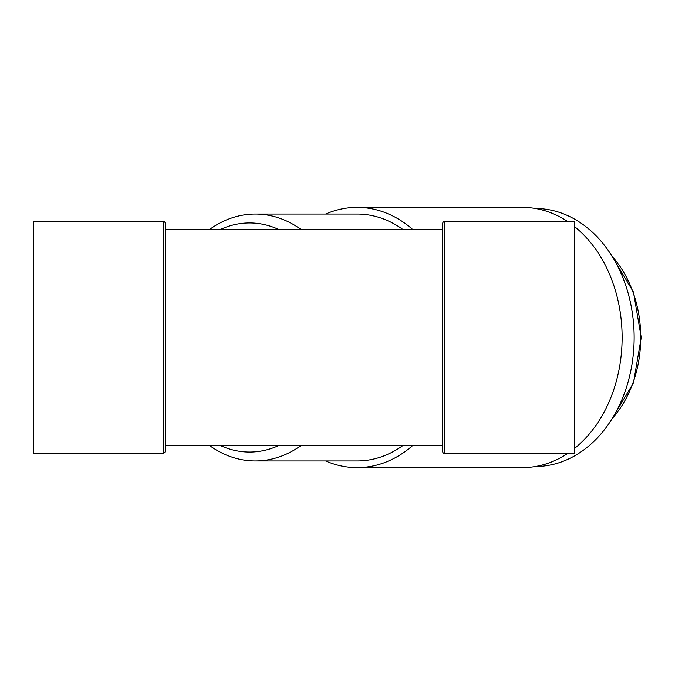 <?xml version="1.0" encoding="UTF-8"?>
<svg xmlns="http://www.w3.org/2000/svg" width="675" height="675" viewBox="0 0 675 675"><rect width="100%" height="100%" fill="white"/><g stroke="black" fill="none" stroke-linecap="round" stroke-linejoin="round"><path stroke-width="1.01" d="M535.452 466.509A129.009 98.828 -90 0 0 634.146 337.5A129.009 98.828 -90 0 0 535.452 208.491M574.265 226.344A130.123 99.681 90 0 1 622.131 337.5A130.123 99.681 90 0 1 574.265 448.656M567.278 453.718A130.123 99.681 90 0 1 522.45 467.623L357.142 467.623A130.123 99.681 -90 0 0 412.881 445.382M412.881 229.618A130.123 99.681 -90 0 0 357.142 207.377L522.45 207.377A130.123 99.681 90 0 1 567.278 221.282M163.316 453.718L33.75 453.718L33.75 221.282L163.316 221.282L163.316 453.718L165.544 451.499L165.544 223.501C164.59 221.442 163.848 220.7 163.316 221.282M444.698 221.282L574.265 221.282L574.265 453.718L444.698 453.718C444.175 454.3 443.433 453.558 442.471 451.499L442.471 223.501C443.441 221.442 444.184 220.7 444.698 221.282L444.698 453.718M357.142 207.377A130.123 99.681 -90 0 0 325.628 214.051M325.628 460.949A130.123 99.681 -90 0 0 357.142 467.623M220.075 229.618A114.556 87.75 90 0 1 279.096 229.618M209.334 445.382A123.449 94.567 -90 0 0 255.302 460.949A123.449 94.567 -90 0 0 301.345 445.331L442.471 445.382L442.471 229.618L165.544 229.618M301.345 229.669A123.449 94.567 -90 0 0 255.302 214.051A123.449 94.567 -90 0 0 209.334 229.618M165.544 445.382L301.345 445.331M279.096 445.382A114.556 87.75 90 0 1 220.075 445.382M403.118 229.618A123.449 94.567 -90 0 0 357.142 214.051L255.302 214.051M255.302 460.949L357.142 460.949A123.449 94.567 -90 0 0 403.118 445.382M612.259 418.458A106.768 81.793 -90 0 0 640.727 337.5A106.768 81.793 -90 0 0 612.259 256.542M611.466 255.268L633.445 292.089L641.25 337.5L633.445 382.911L611.466 419.732"/></g></svg>
